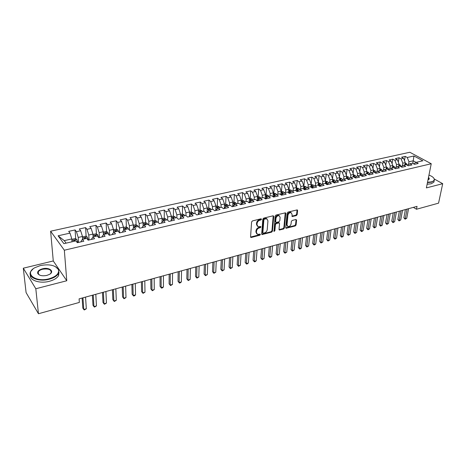 <?xml version="1.0" encoding="UTF-8"?>
<svg xmlns="http://www.w3.org/2000/svg" width="466" height="466" viewBox="0 0 466 466"><rect width="100%" height="100%" fill="white"/><g stroke="black" fill="none" stroke-linecap="round" stroke-linejoin="round"><path stroke-width="0.7" d="M261.548 219.23L261.036 218.787L252.461 220.913L251.593 221.956L250.562 236.856L251.308 237.462L259.778 235.248L260.372 234.532L260.133 234.113L257.547 234.381L256.422 232.441L256.51 231.212C256.783 229.575 257.704 228.48 259.265 227.926L260.36 227.647L260.96 226.93L260.71 226.499L258.141 226.761L256.987 224.775L257.075 223.534C257.354 221.88 258.275 220.779 259.842 220.226L260.943 219.952L261.548 219.23M296.341 215.589L297.174 214.593L297.605 210.504L297.261 209.875L287.976 212.1L287.132 213.108L285.728 227.67L286.06 228.27L295.269 225.952L296.096 224.967L296.603 220.098L295.939 219.492L292.147 220.465L291.314 221.461L291.069 223.884C290.563 225.765 289.514 226.651 287.918 226.546L287.027 224.932L287.959 215.35C288.46 213.463 289.508 212.566 291.104 212.665L292.025 214.331L292.205 216.55L296.341 215.589L295.805 215.187L296.638 214.191L297.052 209.857M417.041 206.362L79.098 298.869L79.348 302.434L38.457 313.74L35.812 288.745L66.772 280.753L64.337 250.225L431.242 163.747L426.384 187.903L442.7 183.691L438.558 203.153L416.476 209.257L417.041 206.362M273.74 216.445L273.024 215.81L263.692 218.129L262.83 219.16L261.676 233.955L262.026 234.555L271.626 232.144L272.47 231.136L273.74 216.445L273.198 215.787M275.959 215.082L285.442 212.816L285.792 213.44L284.4 228.02L283.567 229.016L279.361 230.023L279.023 229.423L279.559 223.529L278.866 222.917L276.274 223.581L275.429 224.589L274.888 230.74L274.043 231.445L275.109 216.102L275.959 215.082M64.337 250.225L50.619 231.212L409.818 152.26L431.242 163.747M185.934 215.484L182.241 216.335L183.924 217.925L178.332 219.23L176.666 217.622L172.921 218.484L174.581 220.098L168.908 221.42L167.265 219.795L163.461 220.668L165.098 222.305L159.337 223.639L157.718 221.997L153.862 222.888L155.475 224.542L149.627 225.899L148.031 224.233L144.116 225.136L145.701 226.814L139.771 228.189L138.198 226.499L134.225 227.42L135.787 229.115L129.764 230.519L128.22 228.806L124.183 229.738L125.715 231.456L119.599 232.878L118.084 231.148L113.984 232.091L115.486 233.833L109.277 235.278L107.792 233.524L103.627 234.485L105.1 236.25L98.792 237.718L97.336 235.936L93.113 236.914L94.557 238.703L88.144 240.188L86.723 238.388L82.43 239.378L83.839 241.19L77.327 242.704L75.935 240.875L63.877 243.666L58.116 235.79L70.022 233.117L68.688 231.369L75.078 229.942L76.43 231.684L80.67 230.728L79.302 229.004L85.593 227.6L86.979 229.319L91.155 228.381L89.757 226.674L95.949 225.294L97.365 226.989L101.477 226.062L100.05 224.379L106.155 223.022L107.599 224.694L111.648 223.785L110.192 222.119L116.203 220.779L117.671 222.433L121.661 221.536L120.181 219.894L126.105 218.577L127.602 220.208L131.529 219.323L130.02 217.704L135.856 216.405L137.377 218.012L141.25 217.144L139.718 215.542L145.468 214.261L147.017 215.851L150.833 214.995L149.271 213.416L154.939 212.152L156.512 213.719L160.269 212.88L158.69 211.314L164.277 210.073L165.867 211.622L169.577 210.789L167.97 209.246L173.474 208.022L175.094 209.554L178.746 208.733L177.121 207.213L182.55 206.001L184.186 207.516L187.786 206.706L189.58 211.972L185.981 212.799L185.934 215.484L187.623 217.069L193.128 215.787L191.427 214.214L195.062 213.376L196.774 214.942L202.203 213.678L200.479 212.123L204.067 211.296L205.797 212.845L211.15 211.599L209.403 210.061L212.939 209.246L214.692 210.778L219.964 209.549L218.199 208.028L221.688 207.224L223.459 208.739L228.655 207.527L226.872 206.03L230.309 205.238L232.097 206.729L237.229 205.535L235.429 204.056L238.813 203.269L240.619 204.749L245.675 203.572L243.858 202.104L247.201 201.335L249.025 202.792L254.011 201.638L252.176 200.188L255.473 199.425L257.314 200.869L262.23 199.728L260.377 198.295L263.628 197.543L265.486 198.97L270.338 197.84L268.468 196.425L271.678 195.685L273.548 197.095L278.33 195.982L276.454 194.584L279.617 193.85L281.499 195.242L286.223 194.147L284.324 192.761L287.446 192.044L289.345 193.419L294.005 192.336L292.095 190.967L295.176 190.256L297.087 191.619L301.683 190.553L299.76 189.202L302.801 188.497L304.729 189.848L309.261 188.794L307.327 187.454L310.327 186.761L312.267 188.095L316.74 187.052L314.795 185.73L317.754 185.043L319.705 186.365L324.12 185.34L322.163 184.029L325.087 183.354L327.05 184.658L331.408 183.645L329.439 182.346L332.322 181.682L334.297 182.975L338.601 181.973L336.621 180.691L339.469 180.033L341.45 181.309L345.702 180.319L343.71 179.055L346.523 178.402L348.516 179.666L352.71 178.694L350.712 177.435L353.484 176.795L355.488 178.047L359.635 177.086L357.626 175.839L360.364 175.21L362.379 176.445L366.468 175.496L364.447 174.267L367.156 173.637L369.177 174.867L373.219 173.923L371.192 172.705L373.86 172.094L375.893 173.305L379.883 172.373L377.844 171.173L380.489 170.562L382.528 171.762L386.465 170.847L384.421 169.653L387.03 169.053L389.081 170.236L392.972 169.333L390.916 168.15L393.496 167.556L395.552 168.733L399.397 167.842L397.335 166.671L399.88 166.082L401.942 167.247L405.74 166.368L403.673 165.209L406.189 164.626L408.257 165.78L412.014 164.906L409.94 163.764L412.422 163.187L414.501 164.329L418.206 163.467L416.126 162.331L413.651 163.863M191.316 212.047L191.491 204.009L186.138 205.203L187.786 206.706M191.491 204.009L193.145 205.506L196.699 204.708L198.493 209.933L198.365 214.57M200.083 210.015L200.31 202.046L195.033 203.223L196.699 204.708M200.31 202.046L201.988 203.525L205.483 202.739L207.277 207.923L207.125 212.537M208.727 208.011L209.001 200.106L203.799 201.265L205.483 202.739M209.001 200.106L210.696 201.568L214.15 200.794L215.944 205.943L215.758 210.527M219.754 207.673L219.067 206.671L217.255 206.036L217.575 198.196L212.444 199.343L214.15 200.794M217.575 198.196L219.294 199.64L222.696 198.877L224.484 203.986L224.274 208.547M225.655 204.114L226.033 196.314L220.971 197.438L222.696 198.877M226.033 196.314L227.763 197.741L231.124 196.99L232.913 202.058L232.668 206.595M233.949 202.215L234.375 194.456L229.383 195.569L231.124 196.99M234.375 194.456L236.122 195.866L239.437 195.126L241.225 200.159L240.951 204.673M242.134 200.339L242.6 192.621L237.677 193.716L239.437 195.126M242.6 192.621L244.37 194.019L247.632 193.285L249.421 198.283L249.124 202.768M250.207 198.487L250.72 190.815L245.862 191.893L247.632 193.285M250.72 190.815L252.502 192.196L255.723 191.474L257.512 196.431L257.197 200.776M258.17 196.664L258.729 189.027L253.935 190.099L255.723 191.474M258.729 189.027L260.529 190.396L263.704 189.679L265.486 194.607L265.166 198.726M266.034 194.864L266.634 187.268L261.904 188.322L263.704 189.679M266.634 187.268L268.445 188.619L271.579 187.915L273.361 192.808L273.035 196.704M273.792 193.087L274.427 185.532L269.762 186.569L271.579 187.915M274.427 185.532L276.256 186.866L279.355 186.173L281.132 191.031L280.8 194.724M281.447 191.334L282.128 183.814L277.52 184.845L279.355 186.173M282.128 183.814L283.969 185.136L287.021 184.454L288.798 189.278L288.46 192.778M289.002 189.604L289.724 182.124L285.175 183.138L287.021 184.454M289.724 182.124L291.576 183.429L294.594 182.754L296.364 187.542L296.026 190.868M296.463 187.891L297.221 180.453L292.735 181.455L294.594 182.754M297.221 180.453L299.085 181.746L302.061 181.076L303.832 185.835L303.494 188.986M303.826 186.208L304.624 178.804L300.191 179.794L302.061 181.076M304.624 178.804L306.5 180.086L309.441 179.422L311.206 184.146L310.869 187.134M311.16 184.018L311.929 177.179L307.554 178.152L309.441 179.422M311.929 177.179L313.822 178.443L316.723 177.791L318.488 182.486L318.15 185.311M318.365 182.165L319.14 175.571L314.824 176.532L316.723 177.791M319.14 175.571L321.045 176.824L323.911 176.177L325.67 180.837L325.344 183.522M325.484 180.342L326.264 173.981L322 174.931L323.911 176.177M326.264 173.981L328.18 175.222L331.006 174.587L332.765 179.218L332.439 181.757M332.514 178.548L333.301 172.414L329.089 173.352L331.006 174.587M333.301 172.414L335.223 173.643L338.019 173.014L339.772 177.616L339.452 180.039M339.458 176.789L340.25 170.871L336.091 171.797L338.019 173.014M340.25 170.871L342.178 172.082L344.939 171.465L346.692 176.031L346.36 178.443M346.32 175.053L347.106 169.339L342.999 170.253L344.939 171.465M347.106 169.339L349.051 170.539L351.778 169.927L353.525 174.465L353.181 176.864M353.094 173.346L353.886 167.83L349.826 168.733L351.778 169.927M353.886 167.83L355.838 169.018L358.529 168.418L360.276 172.921L359.921 175.309M359.787 171.669L360.579 166.339L356.572 167.23L358.529 168.418M360.579 166.339L362.536 167.515L365.198 166.921L366.94 171.401L366.579 173.771M366.404 170.014L367.191 164.865L363.23 165.745L365.198 166.921M367.191 164.865L369.159 166.03L371.786 165.442L373.528 169.892L373.155 172.257M372.94 168.383L373.72 163.409L369.812 164.282L371.786 165.442M373.72 163.409L375.701 164.562L378.293 163.98L380.035 168.401L379.65 170.754M379.394 166.781L380.174 161.97L376.312 162.832L378.293 163.98M380.174 161.97L382.161 163.117L384.724 162.541L386.46 166.933L386.069 169.275M385.778 165.203L386.553 160.549L382.737 161.399L384.724 162.541M386.553 160.549L388.545 161.685L391.079 161.114L392.809 165.482L392.407 167.807M392.081 163.648L392.855 159.145L389.081 159.989L391.079 161.114M392.855 159.145L394.853 160.269L397.358 159.704L399.088 164.044L398.675 166.362M398.313 162.11L399.082 157.758L395.354 158.591L397.358 159.704M399.082 157.758L401.092 158.871L403.562 158.318L405.286 162.628L404.867 164.935M404.476 160.601L405.234 156.39L401.552 157.211L403.562 158.318M405.234 156.39L407.249 157.491L413.942 155.988L422.848 160.782L416.126 162.331M409.94 163.764L407.435 165.319M412.76 163.374L413.237 160.805L408.973 161.784L408.437 164.696M407.249 157.491L408.973 161.784M413.942 155.988L413.237 160.805L416.086 162.36M403.673 165.209L401.144 166.793M405.286 162.628L402.816 163.193L402.298 166.071M401.092 158.871L402.816 163.193M397.335 166.671L394.772 168.29M399.088 164.044L396.583 164.615L396.088 167.463M394.853 160.269L396.583 164.615M390.916 168.15L388.329 169.805M392.809 165.482L390.281 166.059L389.803 168.867M388.545 161.685L390.281 166.059M384.421 169.653L381.805 171.337M386.46 166.933L383.897 167.521L383.436 170.282M382.161 163.117L383.897 167.521M377.844 171.173L375.2 172.886M380.035 168.401L377.443 168.995L377 171.721M375.701 164.562L377.443 168.995M371.192 172.705L368.513 174.459M373.528 169.892L370.901 170.492L370.482 173.171M369.159 166.03L370.901 170.492M364.447 174.267L361.738 176.055M366.94 171.401L364.284 172.006L363.888 174.639M362.536 167.515L364.284 172.006M354.906 177.68L357.626 175.839M360.276 172.921L357.585 173.538L357.206 176.119M355.838 169.018L357.585 173.538M348.009 179.346L350.712 177.435M353.525 174.465L350.805 175.088L350.444 177.616M349.051 170.539L350.805 175.088M341.025 181.035L343.71 179.055M346.692 176.031L343.937 176.661L343.599 179.13M342.178 172.082L343.937 176.661M333.953 182.748L336.621 180.691M339.772 177.616L336.982 178.251L336.662 180.68M335.223 173.643L336.982 178.251M327.324 183.82L326.654 182.387L326.788 184.484L329.439 182.346M332.765 179.218L329.94 179.864L329.631 182.305M328.18 175.222L329.94 179.864M319.536 186.249L322.163 184.029M325.67 180.837L322.81 181.495L322.513 183.948M321.045 176.824L322.81 181.495M312.185 188.037L312.243 187.548L314.795 185.73M318.488 182.486L315.587 183.15L315.301 185.614M313.822 178.443L315.587 183.15M304.747 189.843L304.805 189.272L307.327 187.454M311.206 184.146L308.271 184.821L307.997 187.297M306.5 180.086L308.271 184.821M297.215 191.59L297.273 191.019L299.76 189.202M303.832 185.835L300.855 186.517L300.599 189.01M299.085 181.746L300.855 186.517M289.584 193.367L289.636 192.79L292.095 190.967M296.364 187.542L293.353 188.235L293.102 190.74M291.576 183.429L293.353 188.235M281.848 195.167L281.901 194.59L284.324 192.761M288.798 189.278L285.745 189.977L285.507 192.493M283.969 185.136L285.745 189.977M274.014 196.984L274.06 196.407L276.454 194.584M281.132 191.031L278.033 191.736L277.812 194.27M276.256 186.866L278.033 191.736M266.069 198.831L266.115 198.248L268.468 196.425M273.361 192.808L270.228 193.524L270.018 196.07M268.445 188.619L270.228 193.524M258.018 200.706L258.059 200.118L260.377 198.295M265.486 194.607L262.311 195.336L262.113 197.893M260.529 190.396L262.311 195.336M249.858 202.599L249.898 202.011L252.176 200.188M257.512 196.431L254.285 197.17L254.11 199.739M252.502 192.196L254.285 197.17M241.58 204.522L241.621 203.933L243.858 202.104M249.421 198.283L246.153 199.029L245.99 201.615M244.37 194.019L246.153 199.029M233.192 206.473L233.227 205.879L235.429 204.056M241.225 200.159L237.91 200.916L237.765 203.514M236.122 195.866L237.91 200.916M224.688 208.453L224.717 207.853L226.872 206.03M232.913 202.058L229.557 202.827L229.423 205.442M227.763 197.741L229.557 202.827M216.061 210.457L216.084 209.851L218.199 208.028M224.484 203.986L221.082 204.766L220.966 207.393M219.294 199.64L221.082 204.766M207.312 212.49L207.335 211.884L209.403 210.061M215.944 205.943L212.49 206.729L212.391 209.374M210.696 201.568L212.49 206.729M198.44 214.552L198.458 213.946L200.479 212.123M207.277 207.923L203.782 208.727L203.694 211.378M201.988 203.525L203.782 208.727M189.441 216.643L189.452 216.032L191.427 214.214M198.493 209.933L194.945 210.749L194.881 213.416M193.145 205.506L194.945 210.749M180.307 218.77L180.313 218.152L182.241 216.335M189.58 211.972L189.499 215.985M184.186 207.516L185.981 212.799M171.045 220.919L171.045 220.302L172.921 218.484M178.746 208.733L180.54 214.04L180.488 217.989M180.54 214.04L176.888 214.878L176.859 217.808M175.094 209.554L176.888 214.878M161.644 223.109L161.638 222.486L163.461 220.668M169.577 210.789L171.371 216.137L171.348 220.01M171.371 216.137L167.667 216.987L167.655 220.185M165.867 211.622L167.667 216.987M152.102 225.323L152.097 224.699L153.862 222.888M160.269 212.88L162.069 218.269L162.075 222.055M162.069 218.269L158.312 219.125L158.324 222.608M156.512 213.719L158.312 219.125M142.415 227.577L142.41 226.948L144.116 225.136M150.833 214.995L152.632 220.424L152.662 224.117M152.632 220.424L148.817 221.298L148.858 225.095M147.017 215.851L148.817 221.298M132.589 229.86L132.577 229.225L134.225 227.42M141.25 217.144L143.05 222.62L143.109 226.202M143.05 222.62L139.177 223.505L139.258 227.641M137.377 218.012L139.177 223.505M122.61 232.179L122.593 231.544L124.183 229.738M131.529 219.323L133.328 224.839L133.41 228.311M133.328 224.839L129.397 225.742L129.519 230.251M127.602 220.208L129.397 225.742M112.481 234.532L112.457 233.891L113.984 232.091M121.661 221.536L123.461 227.099L123.566 230.437M123.461 227.099L119.471 228.014L119.64 232.872M117.671 222.433L119.471 228.014M102.2 236.926L102.165 236.279L103.627 234.485M111.648 223.785L113.442 229.389L113.57 232.581M113.442 229.389L109.394 230.315L109.603 235.202M107.599 224.694L109.394 230.315M91.75 239.355L91.715 238.703L93.113 236.914L92.95 234.078L88.773 235.033L89.07 239.978M101.477 226.062L103.277 231.719L103.417 234.742M103.277 231.719L99.165 232.656L99.415 237.573M97.365 226.989L99.165 232.656M81.142 241.819L81.101 241.167L82.43 239.378M91.155 228.381L92.95 234.078M86.979 229.319L88.773 235.033M80.67 230.728L82.465 236.478L82.651 239.326M82.465 236.478L78.224 237.45L78.562 242.419M76.43 231.684L78.224 237.45M413.389 207.364L416.476 209.257M442.7 183.691L434.359 179.06M66.772 280.753L53.275 260.96L23.3 268.2L35.812 288.745M23.3 268.2L26.09 292.596L38.457 313.74M53.275 260.96L50.619 231.212M70.022 233.117L71.816 238.912L64.261 240.642L66.108 243.147M71.816 238.912L72.02 241.732M58.116 235.79L64.261 240.642M75.708 238.953L75.078 229.942M86.14 236.512L85.593 227.6M96.421 234.118L95.949 225.294M106.551 231.753L106.155 223.022M116.523 229.429L116.203 220.779M126.356 227.14L126.105 218.577M136.043 224.886L135.856 216.405M145.59 222.666L145.468 214.261M154.997 220.482L154.939 212.152M164.271 218.327L164.277 210.073M173.416 216.201L173.474 208.022M182.427 214.11L182.55 206.001M261.03 218.81L260.424 219.533L259.323 219.806C257.756 220.354 256.836 221.455 256.562 223.103L257.075 223.534M257.372 226.226L256.469 224.35L256.562 223.103M256.789 233.839L255.91 232.01L255.997 230.781C256.271 229.144 257.185 228.055 258.747 227.495L259.842 227.216L260.442 226.499M250.574 237.054L259.265 234.812L259.859 234.107M261.688 234.153L271.107 231.719L271.952 230.711L273.21 216.026M264.472 219.072L263.873 219.795L262.853 232.773L263.098 233.192L264.502 232.901C266.034 232.348 266.942 231.264 267.222 229.645L267.944 220.802L266.791 218.799L264.472 219.072L263.954 218.653L263.348 219.37L263.873 219.795M262.9 233.035L262.335 232.342L263.348 219.37M267.024 218.898L266.267 218.379L265.107 218.368L265.626 218.787M263.954 218.653L265.107 218.368M279.029 229.627L283.043 228.596L283.876 227.6L285.244 212.793M279.023 222.894L278.336 222.498L275.75 223.162L274.905 224.169L274.369 230.315L274.888 230.74M273.804 231.014L274.369 230.315M280.124 217.36L279.181 215.688C277.538 215.583 276.466 216.486 275.971 218.403L275.674 221.822L276.379 222.439L278.965 221.781L279.816 220.768L280.124 217.36M279.297 215.735L278.651 215.275C277.008 215.17 275.942 216.073 275.447 217.983L275.971 218.403M275.75 222.224L275.15 221.402L275.447 217.983M291.879 216.166L295.805 215.187M291.198 212.7L290.568 212.257C288.972 212.158 287.924 213.055 287.429 214.942L287.959 215.35M287.295 226.097L286.503 224.519L287.429 214.942M285.74 227.88L294.733 225.544L295.56 224.554L296.067 219.696L296.603 220.098M71.846 239.349L74.95 238.639L76.774 239.39L77.921 242.57M75.341 241.015L75.049 240.345L73.762 240.345L74.065 241.312M82.133 298.042L82.814 308.09L83.758 309.488L82.971 297.809M86.321 308.766L84.317 309.972L83.758 309.488L86.321 308.766L85.558 297.104M82.494 236.914L85.453 236.233L87.276 236.978L88.429 240.124M85.884 238.58L85.593 237.916L84.317 237.916L84.626 238.872M92.973 234.509L95.798 233.862L97.615 234.596L98.769 237.689M96.264 236.186L95.967 235.528L94.715 235.516L95.029 236.472M92.379 295.234L92.973 305.236L93.94 306.611L93.258 294.995M96.462 305.9L94.47 307.1L93.94 306.611L96.462 305.9L95.804 294.296M102.479 292.473L102.98 302.422L103.965 303.78L103.388 292.223M106.452 303.081L104.471 304.269L103.965 303.78L106.452 303.081L105.899 291.535M49.006 278.796C56.287 276.571 59.415 273.49 58.39 269.552C55.442 265.247 49.454 263.913 40.414 265.544L34.868 267.688C23.935 273.356 35.27 282.646 49.006 278.796M55.279 266.546L58.745 269.767L58.407 273.594C56.846 276.111 53.759 277.998 49.14 279.25C38.503 282.21 26.981 277.165 30.797 271.404L33.074 268.905M46.816 275.418C42.272 276.262 39.249 275.61 37.746 273.466C37.228 271.439 38.818 269.878 42.517 268.789C49.256 266.942 54.988 271.48 49.443 274.398L46.816 275.418M50.118 273.967L51.068 272.895C51.575 269.668 48.767 268.445 42.651 269.231C40.472 269.797 39.01 270.682 38.259 271.882L38.113 273.682L39.639 275.109M59.001 271.998L58.582 275.633C57.027 278.155 53.945 280.049 49.332 281.307C39.971 283.893 29.224 280.311 30.418 275.103M37.956 273.053L38.34 272.692M427.52 182.276L431.289 181.88C433.514 181.268 434.493 180.301 434.213 178.985C433.724 177.517 431.976 176.224 428.959 175.1M433.683 177.977L434.411 179.229L434.213 180.575L431.417 182.2L427.45 182.608M434.12 181.029L433.887 182.189L431.091 183.814L427.124 184.227M428.481 177.47C429.524 178.338 429.53 179.06 428.51 179.637L428.009 179.835M428.446 179.672L428.866 179.27L428.405 177.855M103.295 232.144L105.986 231.532L107.803 232.254L108.823 234.742M106.487 233.821L106.19 233.169L104.949 233.157L105.269 234.107M113.459 229.82L116.017 229.231L117.84 229.948L118.731 231.887M116.558 231.497L116.261 230.851L115.032 230.833L115.358 231.777M112.422 289.747L112.842 299.644L113.85 300.989L113.366 289.491M116.296 300.296L114.327 301.485L113.85 300.989L116.296 300.296L115.842 288.815M122.226 287.068L122.564 296.912L123.583 298.24L123.205 286.8M125.995 297.558L124.038 298.735L123.583 298.24L125.995 297.558L125.639 286.13M123.473 227.525L125.902 226.965L127.725 227.676L128.465 229.08M126.484 229.208L126.175 228.567L124.97 228.544L125.296 229.482M131.884 284.423L132.14 294.221L133.183 295.531L132.892 284.144M135.559 294.856L134.558 295.759L133.608 296.026L133.183 295.531L135.559 294.856L135.291 283.485M133.34 225.264L135.641 224.734L137.464 225.433L138.099 226.528M136.258 226.954L135.95 226.319L134.756 226.29L135.093 227.222M141.408 281.814L141.582 291.565L142.637 292.858L144.984 292.194L143.045 293.359L142.619 292.84L142.439 281.534M144.81 280.882L144.984 292.194M141.582 291.565L143.045 293.359M143.056 223.039L145.241 222.538L147.064 223.226L147.699 224.309M145.887 224.729L145.578 224.099L144.402 224.064L144.74 224.991M152.632 220.843L154.7 220.371L156.524 221.053L157.164 222.125M155.376 222.538L155.067 221.915L153.902 221.874L154.246 222.795M162.075 221.676L162.156 221.973M162.069 218.682L164.02 218.234L165.844 218.909L166.496 219.969M164.731 220.377L164.416 219.76L163.269 219.719L163.618 220.634M171.354 219.591L171.441 219.923M171.371 216.55L173.212 216.131L175.03 216.795L175.688 217.849M173.952 218.245L173.637 217.634L172.496 217.593L172.869 218.537M180.499 217.529L180.592 217.89M180.54 214.453L182.27 214.051L184.087 214.715L184.752 215.752M183.039 216.148L182.724 215.542L181.6 215.496L182.02 216.544M189.511 215.496L189.61 215.886M189.575 212.38L191.2 212.007L193.017 212.659L193.687 213.69M191.998 214.08L191.677 213.48L190.571 213.428L191.031 214.576M198.394 213.492L198.499 213.906M198.481 210.341L200.007 209.991L201.825 210.638L202.5 211.657M200.834 212.042L200.514 211.442L199.413 211.389L199.92 212.63M207.16 211.517L207.323 212.187M207.265 208.325L208.692 207.999L210.504 208.64L211.185 209.653M209.543 210.032L209.222 209.438L208.133 209.38L208.675 210.702M215.799 209.56L216.02 210.469M217.255 206.036L215.927 206.345M218.146 208.075L217.808 207.457L216.737 207.399L217.307 208.797M150.786 279.245L150.891 288.949L151.963 290.225L151.852 278.953M154.269 289.572L152.341 290.726L151.963 290.225L154.269 289.572L154.188 278.319M152.341 290.726L150.891 288.949M160.036 276.717L160.065 286.369L161.154 287.627L161.131 276.414M163.432 286.986L162.424 287.877L161.51 288.134L161.154 287.627L163.432 286.986L163.432 275.785M161.51 288.134L160.065 286.369M169.158 274.218L169.111 283.823L170.212 285.07L170.276 273.909M172.461 284.435L170.55 285.576L170.212 285.07L172.461 284.435L172.542 273.292M170.55 285.576L169.111 283.823M178.146 271.76L178.035 281.313L179.148 282.547L179.294 271.445M181.361 281.918L180.348 282.804L179.462 283.054L179.148 282.547L181.361 281.918L181.524 270.833M179.462 283.054L178.035 281.313M187.012 269.331L186.831 278.837L187.961 280.054L188.182 269.01M190.145 279.437L188.252 280.567L187.961 280.054L190.145 279.437L190.384 268.404M188.252 280.567L186.831 278.837M195.755 266.936L195.504 276.396L196.652 277.602L196.949 266.61M198.807 276.996L196.926 278.115L196.652 277.602L198.807 276.996L199.122 266.016M196.926 278.115L195.504 276.396M204.376 264.577L204.061 273.991L205.221 275.179L205.593 264.245M207.347 274.579L205.477 275.691L205.221 275.179L207.347 274.579L207.737 263.657M205.477 275.691L204.061 273.991M212.88 262.247L212.508 271.62L213.678 272.791L214.121 261.909M215.77 272.202L213.911 273.309L213.678 272.791L215.77 272.202L216.236 261.333M213.911 273.309L212.508 271.62M221.268 259.952L220.832 269.278L222.014 270.437L222.532 259.609M224.082 269.855L222.23 270.956L222.014 270.437L224.082 269.855L224.618 259.038M222.23 270.956L220.832 269.278M225.247 207.399L224.315 207.62L224.525 208.488M224.466 204.388L225.701 204.102L227.466 204.714L228.2 205.722M226.657 206.211L226.278 205.512L225.218 205.448L225.824 206.916M229.546 257.686L229.051 266.966L230.245 268.113L230.833 257.337M232.284 267.536L230.443 268.632L230.245 268.113L232.284 267.536L232.889 256.772M230.443 268.632L229.051 266.966M232.715 205.733L232.913 206.537M232.889 202.454L234.031 202.197L235.796 202.797L236.536 203.799M235.05 204.364L234.631 203.584L233.583 203.52L234.217 205.057M237.707 255.45L237.159 264.682L238.365 265.818L239.017 255.094M240.374 265.253L238.545 266.336L238.365 265.818L240.374 265.253L241.044 254.541M238.545 266.336L237.159 264.682M241.004 203.852L241.19 204.615M241.202 200.555L242.25 200.31L244.062 200.922L244.755 201.9M243.322 202.541L242.873 201.685L241.831 201.621L242.495 203.223M242.873 201.685L242.815 202.955M245.768 253.248L245.157 262.434L246.374 263.558L247.091 252.887M248.361 262.999L247.33 263.855L246.537 264.076L246.374 263.558L248.361 262.999L249.094 252.333M246.537 264.076L245.157 262.434M249.176 201.999L249.351 202.716M249.397 198.673L250.359 198.452L252.164 199.058L252.869 200.025M251.483 200.741L251.005 199.815L249.974 199.745L250.656 201.405M251.005 199.815L250.97 201.149M253.714 251.069L253.055 260.214L254.279 261.327L255.059 250.702M256.242 260.768L255.211 261.624L254.424 261.845L254.279 261.327L256.242 260.768L257.04 250.16M254.424 261.845L253.055 260.214M257.238 200.164L257.407 200.846M257.482 196.821L258.362 196.623L260.121 197.205L260.867 198.178M259.533 198.959L259.026 197.968L258.007 197.893L258.706 199.611M259.026 197.968L259.014 199.366M261.56 248.926L260.844 258.024L262.084 259.119L262.929 248.547M264.018 258.572L262.212 259.644L262.084 259.119L264.018 258.572L264.874 248.017M262.212 259.644L260.844 258.024M265.195 198.353L265.311 198.836M265.457 194.998L266.255 194.811L268.055 195.405L268.765 196.355M267.472 197.194L266.936 196.145L265.929 196.07L266.651 197.834M266.936 196.145L266.942 197.607M269.307 246.805L268.538 255.857L269.785 256.947L270.688 246.427M271.695 256.405L270.659 257.249L269.896 257.465L269.785 256.947L271.695 256.405L272.61 245.897M269.896 257.465L268.538 255.857M273.326 193.192L275.843 193.617L276.554 194.555M275.307 195.458L274.748 194.345L273.752 194.264L274.486 196.081M274.748 194.345L274.765 195.866M276.95 244.708L276.128 253.725L277.387 254.797L278.348 244.33M279.274 254.267L277.486 255.321L277.387 254.797L279.274 254.267L280.247 243.805M277.486 255.321L276.128 253.725M281.097 191.415L283.526 191.846L284.26 192.813M283.037 193.734L282.454 192.569L281.47 192.487L282.221 194.345M282.454 192.569L282.483 194.147M284.493 242.646L283.625 251.617L284.895 252.677L285.908 242.256M286.753 252.153L284.976 253.201L284.895 252.677L286.753 252.153L287.784 241.743M284.976 253.201L283.625 251.617M288.763 189.656L291.116 190.105L291.879 191.13M290.662 192.033L290.062 190.815L289.083 190.734L289.852 192.633M290.062 190.815L290.102 192.452M291.943 240.607L291.029 249.537L292.304 250.586L293.376 240.211M294.139 250.067L292.368 251.11L292.304 250.586L294.139 250.067L295.228 239.71M292.368 251.11L291.029 249.537M296.324 187.926L298.601 188.38L299.399 189.464M298.188 190.349L297.57 189.085L296.603 189.004L297.384 190.938M297.57 189.085L297.617 190.769M299.294 238.592L298.333 247.481L299.621 248.518L300.745 238.196M301.432 248.005L300.395 248.838L299.667 249.042L299.621 248.518L301.432 248.005L302.574 237.695M299.667 249.042L298.333 247.481M303.791 186.214L305.993 186.685L306.826 187.815M305.614 188.689L304.98 187.379L304.024 187.291L304.822 189.266M304.98 187.379L305.038 189.109M306.552 236.606L305.55 245.448L306.844 246.479L308.02 236.204M308.632 245.972L306.878 247.003L306.844 246.479L308.632 245.972L309.826 235.709M306.878 247.003L305.55 245.448M311.166 184.524L313.292 185.002L314.148 186.19M312.948 187.047L312.296 185.695L311.346 185.608L312.214 187.821M312.296 185.695L312.36 187.466M313.723 234.643L312.674 243.444L313.973 244.464L315.208 234.241M315.744 243.963L314.707 244.79L313.997 244.988L313.973 244.464L315.744 243.963L316.985 233.751M313.997 244.988L312.674 243.444M318.441 182.858L320.497 183.348L321.377 184.583M320.224 185.398L319.525 184.029L318.581 183.942L319.46 186.196M319.525 184.029L319.589 185.841M320.806 232.703L319.711 241.47L321.022 242.471L322.303 232.295M322.769 241.982L321.027 243.002L321.022 242.471L322.769 241.982L324.062 231.812M321.027 243.002L319.711 241.47M325.623 181.21L327.61 181.711L328.518 182.992M326.654 182.387L325.722 182.299L326.55 184.326M327.796 230.792L326.666 239.512L327.977 240.508L329.305 230.379M329.707 240.019L327.977 241.039L327.977 240.508L329.707 240.019L331.046 229.901M327.977 241.039L326.666 239.512M332.718 179.585L334.635 180.097L335.561 181.42M334.378 182.229L333.697 180.767L332.776 180.674L333.557 182.486M333.697 180.767L333.773 182.625M334.704 228.899L333.528 237.584L334.85 238.569L336.225 228.486M336.557 238.085L335.514 238.901L334.833 239.093L334.85 238.569L336.557 238.085L337.943 228.014M334.833 239.093L333.528 237.584M339.726 177.983L341.572 178.501L342.522 179.864M341.345 180.662L340.652 179.165L339.737 179.066L340.471 180.68M340.652 179.165L340.669 180.802M341.526 227.035L340.314 235.674L341.642 236.646L343.063 226.616M343.325 236.175L342.283 236.99L341.613 237.177L341.642 236.646L343.325 236.175L344.758 226.15M341.613 237.177L340.314 235.674M346.64 176.398L348.422 176.929L349.389 178.327M348.224 179.113L347.525 177.581L346.617 177.488L347.298 178.897M347.525 177.581L347.479 179.008M348.265 225.189L347.013 233.792L348.347 234.753L349.815 224.763M350.013 234.287L348.306 235.283L348.347 234.753L350.013 234.287L351.486 224.309M348.306 235.283L347.013 233.792M353.467 174.861L355.191 175.373L356.175 176.806M355.022 177.575L354.306 176.02L353.409 175.921L354.032 177.138M354.306 176.02L354.183 177.231M354.923 223.365L353.636 231.928L354.976 232.884L356.484 222.94M356.618 232.418L354.923 233.414L354.976 232.884L356.618 232.418L358.138 222.486M354.923 233.414L353.636 231.928M360.212 173.34L361.872 173.835L362.874 175.303M361.727 176.043L361.01 174.476L360.119 174.377L360.667 175.397M361.5 221.566L360.177 230.088L361.523 231.031L363.072 221.134M363.148 230.577L362.105 231.381L361.459 231.561L361.523 231.031L363.148 230.577L364.709 220.686M361.459 231.561L360.177 230.088M366.87 171.843L368.478 172.315L369.491 173.818M368.303 174.336L367.627 172.95L366.742 172.851L367.208 173.672M368 219.789L366.637 228.27L367.989 229.208L369.585 219.352M369.596 228.754L368.554 229.557L367.913 229.738L367.989 229.208L369.596 228.754L371.198 218.909M367.913 229.738L366.637 228.27M373.452 170.364L375.002 170.812L376.033 172.35M373.283 171.441L373.738 172.123M374.798 172.653L374.169 171.441L373.301 171.325M374.419 218.03L373.027 226.476L374.384 227.402L376.015 217.593M375.969 226.954L374.297 227.932L374.384 227.402L375.969 226.954L377.611 217.156M374.297 227.932L373.027 226.476M379.953 168.902L381.444 169.333L382.487 170.894M379.773 170.008L380.209 170.626M381.211 170.987L380.629 169.956L379.802 169.805M380.763 216.294L379.336 224.699L380.699 225.62L382.37 215.851M382.271 225.171L380.6 226.15L380.699 225.62L382.271 225.171L383.949 215.42M380.6 226.15L379.336 224.699M386.372 167.457L387.817 167.871L388.865 169.461M386.186 168.576L386.599 169.152M387.537 169.344L387.013 168.482L386.227 168.313M387.036 214.576L385.574 222.946L386.943 223.855L388.65 214.133M388.493 223.418L386.832 224.385L386.943 223.855L388.493 223.418L390.211 213.708M386.832 224.385L385.574 222.946M392.716 166.024L394.108 166.42L395.168 168.04M392.523 167.148L392.92 167.69M393.776 167.719L392.576 166.851M393.234 212.88L391.743 221.21L393.118 222.113L394.859 212.432M394.65 221.676L392.995 222.643L393.118 222.113L394.65 221.676L396.403 212.013M392.995 222.643L391.743 221.21M398.983 164.615L400.323 164.993L401.401 166.636M398.814 165.768L399.164 166.251M399.921 166.106L398.844 165.407M399.362 211.203L397.836 219.498L399.216 220.389L400.999 210.754M400.731 219.958L399.082 220.919L399.216 220.389L400.731 219.958L402.519 210.335M399.082 220.919L397.836 219.498M405.181 163.216L406.474 163.578L407.552 165.244M404.983 164.347L405.333 164.824M406.067 164.655L405.041 163.98M405.414 209.543L403.865 217.803L405.245 218.682L407.063 209.094M406.742 218.263L405.105 219.212L405.245 218.682L406.742 218.263L408.565 208.681M405.105 219.212L403.865 217.803M259.323 219.806L259.842 220.226M256.469 224.35L256.987 224.775M259.842 227.216L260.36 227.647M258.747 227.495L259.265 227.926M255.997 230.781L256.51 231.212M255.91 232.01L256.422 232.441M259.265 234.812L259.778 235.248M250.801 237.025L251.308 237.462M260.424 219.533L260.943 219.952M271.952 230.711L272.47 231.136M271.107 231.719L271.626 232.144M261.886 234.13L262.405 234.561M262.335 232.342L262.853 232.773M285.262 213.032L285.792 213.44M283.876 227.6L284.4 228.02M283.043 228.596L283.567 229.016M279.192 229.604L279.716 230.023M278.336 222.498L278.866 222.917M275.75 223.162L276.274 223.581M274.905 224.169L275.429 224.589M275.15 221.402L275.674 221.822M292.007 216.142L292.543 216.55M286.503 224.519L287.027 224.932M295.56 224.554L296.096 224.967M294.733 225.544L295.269 225.952M285.885 227.857L286.409 228.276M297.063 210.102L297.605 210.504M296.638 214.191L297.174 214.593M76.727 239.373L71.933 240.473M77.676 241.592L76.663 241.831M75.102 241.073L75.049 240.345M87.229 236.955L82.564 238.027M88.191 239.157L87.462 239.326M85.633 238.639L85.593 237.916M97.575 234.579L93.037 235.621M98.542 236.763L98.099 236.862M96.008 236.245L95.967 235.528M107.757 232.237L103.347 233.25M106.225 233.885L106.19 233.169M117.793 229.93L113.506 230.915M116.284 231.561L116.261 230.851M127.678 227.658L123.507 228.614M126.199 229.272L126.175 228.567M137.418 225.416L133.363 226.348M135.967 227.018L135.95 226.319M147.017 223.208L143.074 224.117M145.59 224.798L145.578 224.099M156.477 221.035L152.644 221.915M155.073 222.608L155.067 221.915M165.797 218.892L162.069 219.748M164.416 220.447L164.416 219.76M174.989 216.777L171.366 217.61M173.632 218.321L173.637 217.634M184.047 214.698L180.523 215.508M182.713 216.224L182.724 215.542M192.976 212.642L189.551 213.428M189.942 215.583L189.557 215.671M191.666 214.156L191.677 213.48M201.778 210.62L198.452 211.383M198.959 213.492L198.429 213.614M200.491 212.117L200.514 211.442M210.463 208.622L207.23 209.368M207.848 211.436L207.178 211.587M209.193 210.248L209.222 209.438M219.026 206.654L215.886 207.376M216.608 209.403L215.805 209.589M217.768 208.407L217.808 207.457M227.466 204.714L224.42 205.413M226.226 206.578L226.278 205.512M235.796 202.797L232.837 203.479M233.769 205.424L232.72 205.669M234.567 204.766L234.631 203.584M244.015 200.91L241.138 201.568M242.174 203.479L241.009 203.753M252.118 199.046L249.327 199.687M250.458 201.562L249.188 201.854M260.121 197.205L257.407 197.829M258.636 199.664L257.249 199.984M268.008 195.394L265.381 195.994M266.645 197.811L265.212 198.143M275.796 193.6L273.245 194.188M274.468 196L273.064 196.32M283.485 191.835L281.01 192.406M282.186 194.211L280.817 194.526M291.069 190.087L288.67 190.641M289.805 192.441L288.466 192.755M298.555 188.369L296.225 188.905M297.325 190.699L296.172 190.967M305.946 186.668L303.686 187.186M304.752 188.98L303.803 189.202M313.245 184.99L311.055 185.491M312.08 187.285L311.335 187.454M320.451 183.336L318.33 183.82M319.315 185.608L318.773 185.73M327.563 181.699L325.507 182.171M326.462 183.954L326.107 184.035M334.588 180.086L332.596 180.54M341.526 178.49L339.598 178.932M341.706 180.418L341.31 180.511M348.376 176.911L346.512 177.342M348.685 178.798L348.178 178.921M355.144 175.356L353.339 175.769M355.581 177.202L354.964 177.348M361.832 173.818L360.084 174.22M362.391 175.624L361.663 175.793M360.853 175.507L361.01 174.476M368.431 172.304L366.742 172.688M369.113 174.068L368.286 174.261M367.493 173.841L367.627 172.95M374.955 170.801L373.324 171.179M375.753 172.531L374.92 172.723M374.047 172.204L374.169 171.441M381.404 169.321L379.825 169.682M382.312 171.01L381.549 171.185M380.53 170.585L380.629 169.956M387.77 167.853L386.244 168.209M388.79 169.507L388.096 169.671M386.914 169.076L387.013 168.482M394.061 166.409L392.593 166.746M395.168 168.034L394.568 168.174M393.222 167.62L393.321 167.032M400.282 164.981L398.861 165.308M401.389 166.589L400.952 166.688M399.449 166.181L399.554 165.593M406.428 163.566L405.059 163.881M405.612 164.76L405.717 164.178M250.626 237.211L250.918 237.462M266.267 218.379L266.791 218.799M278.691 222.503L279.216 222.917M278.651 215.275L279.181 215.688M290.568 212.257L291.104 212.665M73.779 240.648L73.762 240.345M84.334 238.208L84.317 237.916M58.39 269.552L58.745 269.767M38.113 273.682L37.746 273.466M38.259 271.882L38.503 274.27M58.582 275.633L58.407 273.594M433.887 182.189L434.213 180.575"/></g></svg>
